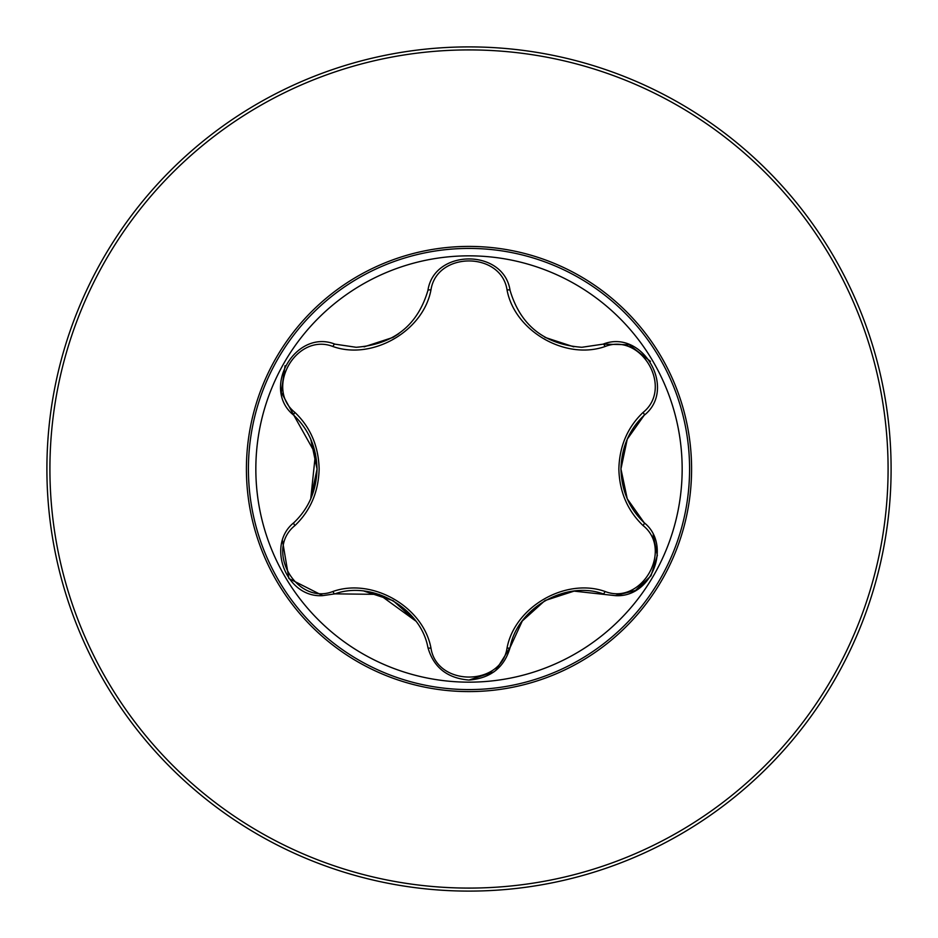 <?xml version="1.0" encoding="UTF-8"?>
<svg xmlns="http://www.w3.org/2000/svg" width="938" height="938" viewBox="0 0 938 938"><rect width="100%" height="100%" fill="white"/><g stroke="black" fill="none" stroke-linecap="round" stroke-linejoin="round"><path stroke-width="1.41" d="M469 49.913A419.087 419.087 0 0 1 888.087 469A419.087 419.087 0 0 1 469 888.087A419.087 419.087 0 0 1 49.913 469A419.087 419.087 0 0 1 469 49.913M469 46.9A422.1 422.1 0 0 1 891.1 469A422.1 422.1 0 0 1 469 891.1A422.1 422.1 0 0 1 46.9 469A422.1 422.1 0 0 1 469 46.9A422.1 422.1 0 0 1 891.1 469A422.1 422.1 0 0 1 469 891.1M469 691.587A222.587 222.587 0 0 1 246.413 469A222.587 222.587 0 0 1 469 246.413A222.587 222.587 0 0 1 691.587 469A222.587 222.587 0 0 1 469 691.587M294.942 412.45C310.478 427.341 318.545 446.195 319.143 469C318.533 491.817 310.478 510.671 294.942 525.55C264.305 549.996 296.607 605.807 332.99 591.468C372.574 577.491 423.378 606.98 430.952 648.017C436.803 686.768 501.279 686.698 507.048 648.017C514.739 606.757 565.684 577.503 605.01 591.468C641.498 605.772 673.672 549.891 643.058 525.55C627.522 510.659 619.455 491.805 618.857 469C619.467 446.183 627.522 427.329 643.058 412.45C673.695 388.004 641.393 332.193 605.01 346.532C565.426 360.509 514.622 331.02 507.048 289.983C501.197 251.232 436.721 251.302 430.952 289.983C423.261 331.243 372.316 360.497 332.99 346.532C296.502 332.228 264.328 388.109 294.942 412.45A3.389 1.184 133.3 0 0 293.852 415.311C308.696 429.416 316.434 447.32 317.044 469C316.434 490.668 308.696 508.56 293.852 522.689A3.389 1.184 -133.3 0 0 294.942 525.55M682.16 469A213.161 213.161 0 0 0 469 255.84A213.161 213.161 0 0 0 255.84 469A213.161 213.161 0 0 0 469 682.16A213.161 213.161 0 0 0 682.16 469M643.058 412.45A3.389 1.184 -133.3 0 1 644.148 415.311C677.482 389.036 642.6 328.464 603.064 344.152L581.841 347.283C544.462 344.457 520.543 325.521 510.084 290.475C503.905 248.394 434.013 248.464 427.916 290.475C417.586 325.416 393.667 344.352 356.159 347.283L334.936 344.152C295.505 328.429 260.494 388.918 293.852 415.311L281.294 392.389L285.035 365.703M620.956 468.906L627.241 439.207L644.148 415.311C629.304 429.416 621.566 447.32 620.956 469L627.229 498.77L644.148 522.689C672.147 544.837 652.004 598.221 615.222 595.63L574.079 591.128L545.295 600.414M653.165 534.941L657.35 555.425L650.995 575.791L635.472 590.448L615.222 595.63M494.021 671.831L469 680.05C490.703 678.256 504.398 667.422 510.084 647.525L495.663 670.564M415.722 621.003L379.081 594.387L334.936 593.848L322.778 595.63C286.078 598.28 265.817 544.884 293.852 522.689M332.99 346.532A3.389 1.184 106.7 0 1 334.936 344.152L356.159 347.283M310.748 498.817L315.449 453.793L293.852 415.311M322.778 595.63L288.892 578.535L282.502 540.78M332.99 591.468A3.389 1.184 73.3 0 0 334.936 593.848C372.339 580.329 420.81 608.164 427.916 647.525C433.614 667.422 447.297 678.268 469 680.05M544.79 600.707L522.278 621.003L510.084 647.525A3.389 1.184 13.3 0 1 507.048 648.017M605.01 591.468A3.389 1.184 106.7 0 1 603.064 593.848C565.661 580.329 517.19 608.164 510.084 647.525M627.194 498.676L620.956 469C621.566 490.668 629.304 508.56 644.148 522.689A3.389 1.184 133.3 0 1 643.058 525.55M605.01 346.532A3.389 1.184 73.3 0 0 603.064 344.152L629.199 344.75L650.444 361.329M427.916 647.525A3.389 1.184 166.7 0 0 430.952 648.017M507.048 289.983A3.389 1.184 166.7 0 1 510.084 290.475M430.952 289.983A3.389 1.184 13.3 0 0 427.916 290.475M469 248.418A220.582 220.582 0 0 1 689.582 469A220.582 220.582 0 0 1 469 689.582A220.582 220.582 0 0 1 248.418 469A220.582 220.582 0 0 1 469 248.418M620.956 468.836L627.241 439.23M545.06 600.543L573.904 591.151M522.396 620.839L544.755 600.73M573.798 346.837L544.896 337.352M364.202 591.163L393.104 600.648L415.663 620.921M398.779 333.705L392.94 337.446L364.096 346.849M317.044 469.035L310.771 498.77M310.806 439.324L317.044 469"/></g></svg>
